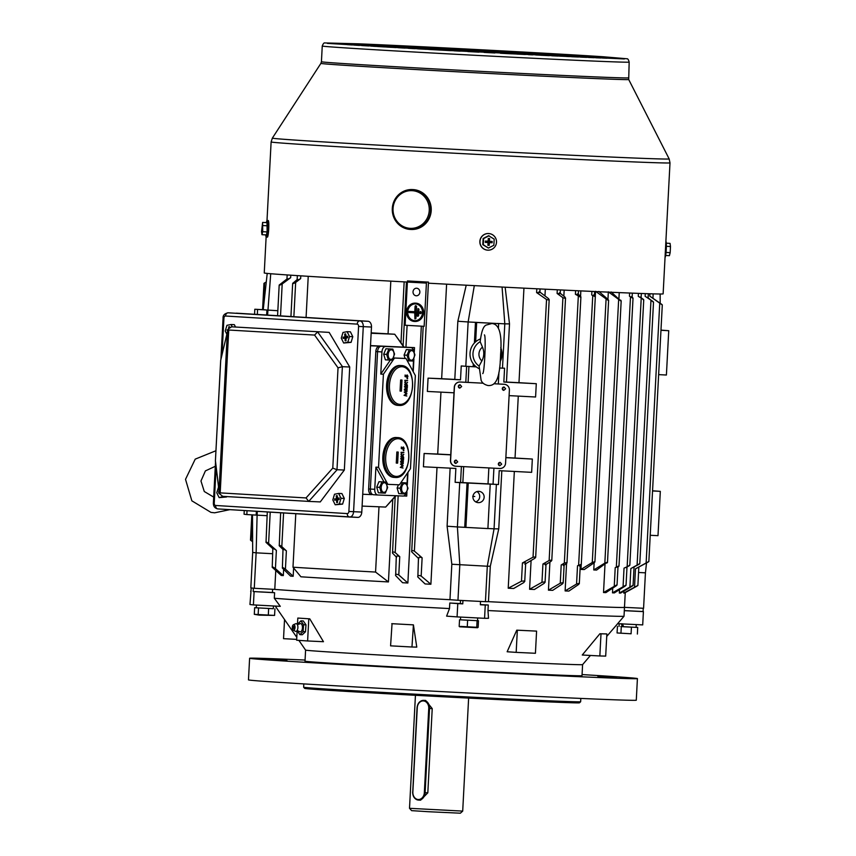 <?xml version="1.0" encoding="UTF-8"?>
<svg xmlns="http://www.w3.org/2000/svg" width="856" height="856" viewBox="0 0 856 856"><rect width="100%" height="100%" fill="white"/><g stroke="black" fill="none" stroke-linecap="round" stroke-linejoin="round"><path stroke-width="1.28" d="M665.037 257.528A8.325 0.931 -87.1 0 0 666.257 249.417A8.325 0.931 -87.1 0 0 665.893 241.092M666.353 246.303L670.483 246.517L670.055 243.382L666.268 243.19M666.032 252.445L670.162 252.659L670.483 246.517M665.636 255.473L669.413 255.666L670.162 252.659M480.537 338.912A16.146 16.018 96.7 0 0 479.2 368.679M481.875 360.932L479.103 366.068A14.413 14.295 -83.3 0 1 480.173 341.705L482.484 347.14A8.945 8.87 96.7 0 0 481.875 360.932C484.186 356.417 484.389 351.827 482.484 347.14M479.103 366.047L481.115 380.214C482.035 382.846 484.314 384.612 487.952 385.51L488.562 385.564C495.496 385.692 499.947 379.497 500.578 354.737C502.237 334.354 499.326 323.953 491.836 323.536L485.962 325.12C484.089 326.275 481.789 328.683 480.173 341.715M500.172 361.606A16.146 16.018 96.7 0 0 500.739 347.675M487.139 250.102A8.325 8.271 -82.8 0 1 479.884 241.103A8.325 8.271 -82.8 0 1 489.172 233.581A8.325 8.271 -82.8 0 1 489.225 233.592M488.68 233.549A8.325 8.271 -82.8 0 1 496.48 242.59A8.325 8.271 -82.8 0 1 487.203 250.113A8.325 8.271 -82.8 0 1 480.013 241.125A8.325 8.271 -82.8 0 1 488.68 233.549M488.401 248.058L482.795 244.645L483.126 238.503L488.583 235.71L494.19 239.134L493.859 245.276L488.401 248.058L483.287 244.709L483.619 238.567L489.076 235.775M488.84 241.841L488.316 241.242L489.461 240.718L489.985 241.317L488.84 241.841L491.044 241.959L492.189 241.435L489.985 241.317M488.252 242.462L488.851 241.927L489.932 242.644L489.332 243.179L488.252 242.462L488.134 244.666L489.204 245.383L489.332 243.179M487.642 241.863L488.006 243.115L487.642 241.863L485.448 241.745L485.288 242.398L487.481 242.516M488.241 241.253L487.642 241.777L487.546 241.189L488.145 240.654L488.241 241.253L488.262 238.45L488.145 240.654M489.461 240.718L489.589 238.524L488.262 238.45M489.932 242.644L492.114 242.762L492.189 241.435M488.006 243.115L487.888 245.319L489.204 245.383M487.546 241.189L485.363 241.071L485.288 242.398M488.316 241.242L488.359 239.038M488.444 239.049L489.589 238.524M488.851 241.927L492.114 242.762M488.166 242.462L487.888 245.319M487.642 241.777L485.448 241.66L485.363 241.071M468.628 698.089L462.7 811.103L460.368 813.2L428.321 811.713L411.618 810.643L409.51 808.31L415.438 695.307M462.7 811.103L409.521 808.31M425.667 700.454L432.226 708.608L427.818 792.817L420.617 800.178L418.605 800.093A7.768 6.195 92.4 0 1 418.52 800.093A7.768 6.195 92.4 0 1 412.742 791.982L417.161 707.773A7.768 6.195 92.4 0 1 423.666 700.369A7.768 6.195 92.4 0 1 423.752 700.379A7.768 6.195 92.4 0 1 429.53 708.49L425.111 792.699A7.768 6.195 92.4 0 1 418.605 800.093C414.732 799.44 412.742 796.733 412.635 791.971L412.849 791.982A7.212 5.757 -87.6 0 0 418.22 799.525A7.212 5.757 -87.6 0 0 424.341 792.656L428.749 708.458A7.212 5.757 -87.6 0 0 423.388 700.914A7.212 5.757 -87.6 0 0 417.268 707.784L417.161 707.773M479.307 51.777L471.41 51.339L479.307 51.777M268.549 231.473L268.805 226.562M629.171 62.103A153.673 1.273 -177 0 1 595.583 61.14A153.673 1.273 -177 0 1 424.908 52.601A153.673 1.273 -177 0 1 322.252 46.021C323.161 43.667 324.028 42.64 324.831 42.939L358.578 43.817C417.696 46.245 553.586 53.436 603.159 56.753L626.934 58.764C627.79 58.583 628.529 59.685 629.171 62.103L628.7 79.512L669.157 158.916L670.002 162.854L663.133 293.865A199.716 1.648 -177 0 1 619.477 292.613A199.716 1.648 -177 0 1 428.407 283.197M426.416 283.09A199.716 1.648 -177 0 1 264.247 272.968L266.13 236.973M484.143 51.981L477.102 51.563L484.143 51.981M475.059 51.446L468.007 51.028L475.059 51.446M465.974 50.911L458.923 50.493L465.974 50.911M491.408 52.28L484.368 51.874L491.408 52.28M482.324 51.745L475.273 51.339L482.324 51.745M498.417 52.612L505.457 53.029L498.406 52.708M500.236 52.847L507.287 53.254L500.236 52.933M491.151 52.312L498.192 52.719L491.151 52.398M483.886 52.002L490.937 52.419L483.886 52.088M492.97 52.537L500.022 52.954L492.97 52.633M476.621 51.702L483.672 52.109L476.621 51.788M485.716 52.237L492.756 52.644L485.705 52.323M453.263 50.525L446.222 50.119L453.263 50.525M462.358 51.06L455.306 50.654L462.358 51.06M451.444 50.29L444.392 49.883L451.444 50.29M460.528 50.836L453.487 50.418L460.528 50.836M469.612 51.371L462.572 50.953L469.612 51.371M458.709 50.6L451.658 50.183L458.709 50.6M467.793 51.135L460.753 50.729L467.793 51.135M469.356 51.392L476.407 51.809L469.356 51.478M380.76 45.85L368.957 45.24L380.76 45.85M381.188 45.753L388.228 46.171L381.177 45.839M394.177 46.727L387.137 46.32L394.177 46.727M385.093 46.192L378.042 45.785L385.093 46.192M401.443 47.037L394.402 46.62L401.443 47.037M392.358 46.502L385.307 46.085L392.358 46.502M408.708 47.337L401.667 46.93L408.708 47.337M399.624 46.802L392.572 46.395L399.624 46.802M415.973 47.647L408.922 47.23L415.973 47.647M406.889 47.112L399.838 46.695L406.889 47.112M571.968 55.779L579.009 56.196L571.968 55.875M562.884 55.244L569.925 55.661L562.874 55.33M582.883 56.55L589.923 56.967L582.872 56.635M573.788 56.015L580.839 56.432L573.788 56.1M564.703 55.48L571.755 55.886L564.703 55.565M555.619 54.945L562.66 55.351L555.608 55.03M593.786 57.32L600.837 57.727L593.786 57.406M584.702 56.785L591.753 57.192L584.702 56.87M575.617 56.25L582.658 56.657L575.607 56.336M566.533 55.704L573.573 56.122L566.522 55.8M557.438 55.169L564.489 55.587L557.438 55.266M548.354 54.634L555.394 55.052L548.343 54.72M595.615 57.545L602.656 57.962L595.605 57.641M586.531 57.01L593.572 57.427L586.52 57.106M577.436 56.475L584.488 56.892L577.436 56.56M568.352 55.94L575.393 56.357L568.352 56.025M559.268 55.405L566.308 55.811L559.257 55.49M550.173 54.87L557.224 55.276L550.173 54.955M541.088 54.335L548.129 54.741L541.088 54.42M600.933 57.983L595.808 57.769M588.35 57.245L595.391 57.652L588.35 57.331M579.266 56.71L586.307 57.117L579.255 56.796M570.171 56.175L577.222 56.582L570.171 56.261M561.087 55.64L568.138 56.047L561.087 55.726M552.002 55.094L559.043 55.512L551.992 55.191M542.907 54.559L549.959 54.977L542.907 54.645M533.823 54.024L540.874 54.442L533.823 54.11M594.118 57.705L588.457 57.459M581.085 56.935L588.136 57.352L581.085 57.031M572.001 56.4L579.041 56.817L571.99 56.496M562.916 55.865L569.957 56.282L562.906 55.95M553.821 55.33L560.873 55.747L553.821 55.415M544.737 54.795L551.778 55.201L544.726 54.88M535.653 54.26L542.693 54.666L535.642 54.345M526.558 53.725L533.609 54.131L526.558 53.81M586.606 57.384L580.4 57.106M573.82 56.635L580.871 57.042L573.82 56.721M564.735 56.1L571.776 56.507L564.735 56.186M555.651 55.565L562.692 55.972L555.64 55.651M546.556 55.019L553.607 55.437L546.556 55.116M537.472 54.484L544.512 54.902L537.472 54.581M528.387 53.949L535.428 54.367L528.377 54.035M519.292 53.414L526.344 53.832L519.292 53.5M578.367 57.02L571.615 56.721M566.554 56.325L573.606 56.742L566.554 56.421M557.47 55.79L564.511 56.207L557.47 55.875M548.386 55.255L555.426 55.672L548.375 55.34M539.291 54.72L546.342 55.126L539.291 54.805M530.206 54.185L537.258 54.591L530.206 54.27M521.122 53.65L528.163 54.056L521.111 53.735M512.027 53.115L519.078 53.521L512.027 53.2M569.411 56.614L566.447 56.475M559.289 56.025L566.34 56.432L559.289 56.111M550.205 55.49L557.256 55.897L550.205 55.576M541.12 54.955L548.161 55.362L541.11 55.041M532.036 54.41L539.077 54.827L532.025 54.506M522.941 53.875L529.992 54.292L522.941 53.971M607.032 58.219L602.453 58.037M602.881 57.855L609.921 58.272L602.87 57.941M558.315 56.1L551.745 55.79M542.939 55.18L549.991 55.597L542.939 55.266M533.855 54.645L540.896 55.062L533.855 54.73M524.771 54.11L531.811 54.517L524.76 54.196M591.967 57.085L599.007 57.502L591.967 57.181M549.156 55.661L540.543 55.255M535.674 54.88L542.725 55.287L535.674 54.966M526.59 54.345L533.641 54.752L526.59 54.431M532.603 54.87L528.377 54.656M519.325 54.035L526.376 54.452L519.325 54.121M412.068 47.208L419.108 47.626L412.057 47.294M439.62 49.413L432.569 48.995L439.62 49.413M430.525 48.878L423.485 48.46L430.525 48.878M421.441 48.343L414.4 47.925L421.441 48.343M412.357 47.797L405.305 47.39L412.357 47.797M403.272 47.262L396.221 46.855L403.272 47.262M446.885 49.712L439.834 49.306L446.885 49.712M437.791 49.177L430.75 48.771L437.791 49.177M428.706 48.642L421.666 48.236L428.706 48.642M419.622 48.107L412.571 47.69L419.622 48.107M410.527 47.572L403.486 47.155L410.527 47.572M512.263 52.462L505.211 52.056L512.263 52.462M454.151 50.023L447.1 49.605L454.151 50.023M445.056 49.488L438.015 49.07L445.056 49.488M435.971 48.953L428.92 48.535L435.971 48.953M426.887 48.418L419.836 48L426.887 48.418M417.792 47.872L410.752 47.465L417.792 47.872M486.818 51.082L479.777 50.675L486.818 51.082M470.468 50.247L463.417 49.83L470.468 50.247M461.405 50.322L454.365 49.916L461.405 50.322M452.321 49.787L445.281 49.38L452.321 49.787M443.237 49.252L436.185 48.846L443.237 49.252M434.142 48.717L427.101 48.311L434.142 48.717M425.058 48.182L418.017 47.765L425.058 48.182M468.671 50.632L461.63 50.215L468.671 50.632M459.586 50.097L452.546 49.68L459.586 50.097M450.502 49.562L443.451 49.145L450.502 49.562M441.407 49.027L434.367 48.61L441.407 49.027M432.323 48.482L425.282 48.075L432.323 48.482M421.152 47.743L428.203 48.161L421.152 47.829M475.936 50.943L468.895 50.525L475.936 50.943M466.852 50.397L459.8 49.99L466.852 50.397M457.767 49.862L450.716 49.455L457.767 49.862M448.672 49.327L441.632 48.92L448.672 49.327M439.588 48.792L432.548 48.375L439.588 48.792M430.504 48.257L423.453 47.84L430.504 48.257M483.201 51.242L476.161 50.836L483.201 51.242M474.117 50.707L467.066 50.29L474.117 50.707M465.022 50.172L457.981 49.755L465.022 50.172M455.938 49.637L448.897 49.22L455.938 49.637M446.853 49.102L439.802 48.685L446.853 49.102M490.467 51.553L483.426 51.135L490.467 51.553M481.382 51.007L474.331 50.6L481.382 51.007M472.287 50.472L465.247 50.065L472.287 50.472M463.203 49.937L456.162 49.53L463.203 49.937M497.732 51.852L490.681 51.446L497.732 51.852M488.648 51.317L481.596 50.9L488.648 51.317M479.553 50.782L472.512 50.365L479.553 50.782M504.997 52.163L497.946 51.745L504.997 52.163M495.902 51.628L488.862 51.21L495.902 51.628M458.87 49.595L447.067 48.995L458.87 49.595M435.683 48.353L442.723 48.771L435.683 48.439M463.235 50.558L456.184 50.151L463.235 50.558M479.585 51.403L472.544 50.986L479.585 51.403M470.5 50.868L463.449 50.45L470.5 50.868M505.029 52.783L497.978 52.366L505.029 52.783M495.934 52.237L488.894 51.831L495.934 52.237M486.85 51.702L479.809 51.296L486.85 51.702M477.766 51.167L470.714 50.761L477.766 51.167M512.295 53.083L505.243 52.676L512.295 53.083M503.2 52.548L496.159 52.13L503.2 52.548M494.115 52.013L487.064 51.595L494.115 52.013M485.031 51.478L477.98 51.06L485.031 51.478M519.549 53.393L512.509 52.976L519.549 53.393M510.465 52.847L503.424 52.441L510.465 52.847M501.381 52.312L494.329 51.906L501.381 52.312M492.286 51.777L485.245 51.371L492.286 51.777M526.815 53.693L519.774 53.286L526.815 53.693M517.73 53.158L510.69 52.74L517.73 53.158M508.646 52.623L501.595 52.205L508.646 52.623M499.551 52.088L492.51 51.67L499.551 52.088M534.08 54.003L527.039 53.586L534.08 54.003M524.995 53.468L517.944 53.051L524.995 53.468M515.911 52.922L508.86 52.516L515.911 52.922M506.816 52.387L499.776 51.981L506.816 52.387M541.345 54.303L534.305 53.896L541.345 54.303M532.261 53.768L525.21 53.361L532.261 53.768M523.166 53.233L516.125 52.815L523.166 53.233M514.082 52.698L507.041 52.28L514.082 52.698M548.61 54.613L541.57 54.196L548.61 54.613M539.526 54.078L532.475 53.66L539.526 54.078M530.431 53.532L523.39 53.126L530.431 53.532M521.347 52.997L514.306 52.59L521.347 52.997M553.789 54.709L560.841 55.126L553.789 54.795M512.059 53.725L519.111 54.142L512.059 53.821M525.317 54.506L516.938 54.089M511.717 53.832L500.428 53.254M494.886 52.976L484.047 52.409M479.05 52.152L467.858 51.563M450.909 50.654L442.306 50.194M460.239 51.157L454.065 50.825M375.559 46.406L373.344 46.278M384.59 46.941L377.764 46.545M391.556 47.348L386.859 47.08M352.244 44.972L347.183 44.64M359.37 45.422L353.903 45.068M368.776 45.967L361.724 45.561L368.776 45.967M377.86 46.502L370.809 46.096L377.86 46.502M386.944 47.048L379.904 46.631L386.944 47.048M396.028 47.583L388.988 47.166L396.028 47.583M405.123 48.118L398.072 47.701L405.123 48.118M414.903 48.685L408.344 48.311M426.213 49.316L417.535 48.835M435.811 49.841L428.995 49.466M357.862 45.208L350.81 44.79L357.862 45.208M366.946 45.742L359.905 45.325L366.946 45.742M376.03 46.278L368.99 45.86L376.03 46.278M385.125 46.812L378.074 46.395L385.125 46.812M394.209 47.348L387.169 46.941L394.209 47.348M403.294 47.883L396.253 47.476L403.294 47.883M412.389 48.418L405.337 48.011L412.389 48.418M421.473 48.963L414.432 48.546L421.473 48.963M430.557 49.498L423.517 49.081L430.557 49.498M439.652 50.033L432.601 49.616L439.652 50.033M356.032 44.972L348.991 44.555L356.032 44.972M365.127 45.507L358.075 45.101L365.127 45.507M374.211 46.042L367.171 45.636L374.211 46.042M383.295 46.577L376.255 46.171L383.295 46.577M392.39 47.112L385.339 46.706L392.39 47.112M401.475 47.658L394.423 47.241L401.475 47.658M410.559 48.193L403.518 47.776L410.559 48.193M419.654 48.728L412.603 48.311L419.654 48.728M428.738 49.263L421.687 48.856L428.738 49.263M363.297 45.272L356.257 44.865L363.297 45.272M372.392 45.817L365.341 45.4L372.392 45.817M381.476 46.352L374.425 45.935L381.476 46.352M390.561 46.887L383.52 46.47L390.561 46.887M399.645 47.422L392.604 47.005L399.645 47.422M408.74 47.957L401.689 47.551L408.74 47.957M417.824 48.492L410.784 48.086L417.824 48.492M426.909 49.027L419.868 48.621L426.909 49.027M370.562 45.582L363.522 45.165L370.562 45.582M379.647 46.117L372.606 45.71L379.647 46.117M388.742 46.652L381.69 46.245L388.742 46.652M397.826 47.187L390.785 46.78L397.826 47.187M406.91 47.733L399.87 47.315L406.91 47.733M416.005 48.268L408.954 47.85L416.005 48.268M425.09 48.803L418.049 48.385L425.09 48.803M377.828 45.892L370.787 45.475L377.828 45.892M386.912 46.427L379.871 46.01L386.912 46.427M396.007 46.962L388.956 46.545L396.007 46.962M405.091 47.497L398.051 47.08L405.091 47.497M414.176 48.032L407.135 47.626L414.176 48.032M423.271 48.567L416.219 48.161L423.271 48.567M432.355 49.102L425.304 48.696L432.355 49.102M361.478 45.047L354.427 44.63L361.478 45.047M368.743 45.347L361.692 44.94L368.743 45.347M544.705 54.174L551.745 54.581L544.705 54.26M348.767 44.662L341.726 44.255L348.767 44.662M273.46 605.984L273.321 608.712L254.649 607.717L273.321 608.691M268.217 220.527A8.325 0.931 92.9 0 1 268.228 220.527A8.325 0.931 92.9 0 1 268.72 228.916A8.325 0.931 92.9 0 1 267.372 237.144A8.325 0.931 92.9 0 1 267.361 237.144M266.398 222.603A8.325 0.931 92.9 0 1 267.126 220.463A8.325 0.931 92.9 0 1 267.628 228.862A8.325 0.931 92.9 0 1 266.269 237.091L266.269 237.091A8.325 0.931 92.9 0 1 265.756 234.886M267.126 220.463A8.325 0.931 92.9 0 1 267.136 220.463L268.228 220.527A8.325 0.931 92.9 0 1 268.238 220.527M262.621 222.41L267.019 222.635L267.126 231.933L266.377 234.919L261.968 234.694L261.54 231.537L262.621 222.41L262.728 231.709L261.968 234.694M262.471 227.91L261.882 229.162L262.642 229.151M262.642 229.215L262.3 229.783L262.129 229.194M267.126 231.933L262.728 231.709M267.447 225.791L263.049 225.567M262.439 227.322L262.407 225.107L262.289 227.311M262.396 229.237L262.706 227.942M262.161 229.772L262.193 231.997L262.3 229.783M262.653 229.098L261.882 229.162M624.099 626.753L621.916 626.603M620.825 626.506L621.916 626.549M623.543 626.731L637.709 627.437L623.553 626.753L622.483 623.799M622.333 626.678L621.424 623.735M393.257 215.905A19.977 19.185 -88.6 0 0 410.976 229.472L411.586 229.494A19.977 19.185 -88.6 0 0 430.247 203.129A19.977 19.185 -88.6 0 0 412.539 189.561L411.918 189.54A19.977 19.185 -88.6 0 0 393.246 215.851C396.382 224.283 402.299 228.809 410.976 229.472A19.977 19.185 -88.6 0 0 429.637 203.118A19.977 19.185 -88.6 0 0 411.918 189.54C396.991 191.691 390.753 200.475 393.214 215.894M226.797 334.193L225.224 331.005L226.947 325.323L231.066 324.52L232.211 326.842M235.486 326.981L234.351 324.67L231.066 324.52M227.857 329.817L227.001 329.988L227.493 331.229M229.622 327.516L229.569 326.703L228.68 326.874L228.766 328.169M227.76 330.127L227.001 329.988M229.59 327.046L228.68 326.874M341.03 498.299L339.308 503.981L335.199 504.783L332.802 499.915L334.514 494.233L338.634 493.43L341.03 498.299L344.315 498.449L342.593 504.13L339.308 503.981M342.593 504.13L335.199 504.783M344.315 498.449L341.919 493.57L338.634 493.43M337.446 500.289L336.547 500.418L336.686 502.6L337.574 502.429L337.435 500.236L339.265 499.315L339.179 497.999L337.692 498.288L339.222 498.727M336.547 500.418L336.14 499.925L337.745 499.679M339.254 499.198L334.568 498.898L334.653 500.214L336.14 499.925M336.044 498.609L337.628 498.203M337.692 498.288L337.146 495.613L336.248 495.785L336.387 497.978M338.109 499.54L334.568 498.898M337.168 495.956L336.248 495.785M349.515 336.536L347.793 342.218L343.673 343.021L341.276 338.141L342.999 332.47L347.119 331.668L349.515 336.536L352.79 336.686L351.078 342.368L347.793 342.218M351.078 342.368L343.673 343.021M352.79 336.686L350.404 331.807L347.119 331.668M345.92 338.516L345.022 338.655L345.161 340.838L346.059 340.667L345.92 338.473L347.739 337.553L347.654 336.237L346.166 336.526L347.697 336.964M345.022 338.655L344.615 338.163L346.22 337.917M347.729 337.425L343.053 337.136L343.128 338.452L344.615 338.163M344.519 336.847L346.102 336.44M346.166 336.526L345.621 333.851L344.733 334.022L344.872 336.215M346.584 337.778L343.053 337.136M345.642 334.182L344.733 334.022M236.299 313.168A5.543 3.724 92.6 0 1 236.342 313.168A5.543 3.724 92.6 0 1 236.384 313.168L368.059 321.278A5.543 3.724 92.6 0 1 371.483 327.046L361.788 512.081A5.543 3.724 92.6 0 1 357.819 517.388A5.543 3.724 92.6 0 1 357.776 517.388L349.655 517.024M314.58 335.07L228.734 330.02L228.135 329.068L231.601 326.81L329.164 332.395L349.73 367.01L342.379 366.689L338.034 367.834L314.58 335.07L317.608 331.903L342.507 366.689M342.379 366.689L336.986 469.719L344.337 470.051L349.73 367.01M344.337 470.051L320.272 501.916L309.016 501.413M231.601 326.81L329.164 332.395M222.699 496.33L308.984 501.413L222.721 496.341L219.511 493.762L219.05 490.584L227.354 332.149L220.677 360.397L227.354 332.149M336.986 469.719L332.781 468.125L338.034 367.834M228.135 329.068L227.6 330.769M337.114 469.73L308.727 501.381L306.041 497.935L332.781 468.125M220.698 360.611L215.402 461.117L219.147 491.954M228.734 330.02L220.195 492.885L219.511 493.762M390.336 360.098L380.792 374.083L381.947 351.923L377.571 351.666L370.37 489.054A5.543 3.403 93.4 0 0 373.441 494.736A5.543 3.403 93.4 0 0 373.484 494.736A5.543 3.403 -86.6 0 1 373.441 494.736A5.543 3.403 -86.6 0 1 370.37 489.054L377.571 351.666A5.543 3.403 -86.6 0 1 381.262 346.263A5.543 3.403 93.4 0 0 377.571 351.666L375.827 351.559A5.543 3.403 -86.6 0 1 379.508 346.156L404.653 347.215A5.543 3.403 -86.6 0 1 404.685 347.215A5.543 3.403 -86.6 0 1 404.728 347.215M378.534 467.301L387.854 484.346L399.41 484.828L410.473 468.639L415.353 375.57L406.033 358.525L403.401 358.364L393.621 357.958L394.477 358.043L383.413 374.233L378.534 467.301L375.912 467.151L384.002 481.939M412.945 371.172L413.544 359.755M413.587 350.489A5.543 3.403 93.4 0 0 410.816 347.568A5.543 3.403 93.4 0 0 410.784 347.568L385.639 346.52A5.543 3.403 93.4 0 0 381.947 351.923M375.912 467.151L374.746 489.311A5.543 3.403 93.4 0 0 377.817 494.993A5.543 3.403 93.4 0 0 377.86 494.993L402.994 496.041A5.543 3.403 93.4 0 0 406.001 493.591M407.017 484.25L407.617 472.812M406.472 347.322A5.543 3.403 93.4 0 0 406.44 347.311A5.543 3.403 93.4 0 0 406.407 347.311L381.262 346.263L406.407 347.311A5.543 3.403 -86.6 0 1 406.44 347.311L410.816 347.568M383.413 374.233L380.792 374.083M387.854 484.346L386.966 484.293M406.033 358.525L394.477 358.043M400.137 365.501A19.977 12.241 93.4 0 0 400.009 365.491A19.977 12.241 93.4 0 0 399.88 365.48A19.977 12.241 93.4 0 0 386.602 384.815A19.977 12.241 93.4 0 0 397.655 405.359A19.977 12.241 93.4 0 0 397.783 405.37M407.221 377.475L407.156 375.281L406.654 377.047L405.049 376.576L405.134 374.992L406.365 376.576L405.905 376.094L407.178 374.928L407.948 376.319L407.221 377.475L406.718 375.249M407.156 378.662L407.627 378.042L407.156 378.662M405.049 381.262L404.856 380.31L407.67 380.428L405.049 381.262M407.424 385.232L406.279 383.916L405.049 385.082L406.097 383.702L405.198 382.247L406.3 383.509L407.574 382.3L406.482 383.723L407.424 385.232L406.044 384.13M405.049 385.082L404.631 384.654L405.658 383.681L404.738 382.621L405.198 382.247M406.086 383.274L407.574 382.3M407.263 388.239L405.669 385.928L405.626 388.025L404.46 386.698L405.669 385.585L407.06 387.394L406.718 385.564L407.403 385.607L407.263 388.239L405.23 385.906M406.664 386.709L406.718 385.564M406.472 391.192L406.547 388.902L405.979 390.079L405.391 389.052L405.284 390.999L404.3 389.79L404.974 388.688L405.883 389.18L406.536 388.56L407.231 389.929L406.472 391.192L406.108 388.881M405.733 390.069L404.952 389.031M406.418 395.964L404.064 395.354L406.108 393.792L404.246 392.059L407.082 391.674L405.337 392.315L406.975 393.792L405.177 395.205L406.418 395.964M400.052 391.064L401.411 391.128L401.988 380.043L400.629 379.989L400.052 391.064M400.052 391.042L401.411 391.128M406.857 395.996L404.503 395.386L406.547 393.814L404.246 392.059M404.674 392.08L407.082 391.674M405.284 390.999L404.3 389.79M404.738 389.812L405.412 388.71M405.626 388.025L404.46 386.698M404.899 386.719L405.669 385.585M405.487 381.284L404.824 381.027M405.263 381.048L404.856 380.31M405.295 380.332L407.67 380.428M407.595 378.684L406.975 378.331M406.654 377.047L405.049 376.576M405.487 376.608L405.134 374.992M406.343 376.116L407.178 374.928M392.251 360.173L388.324 360.012L386.655 354.384L388.913 348.927L392.829 349.098L394.552 354.074L392.251 360.173M388.164 354.459A4.804 2.943 93.4 0 0 390.86 359.381A4.804 2.943 93.4 0 0 394.049 354.705A4.804 2.943 93.4 0 0 391.363 349.783A4.804 2.943 93.4 0 0 388.164 354.459M388.324 360.012L385.361 359.83L383.691 354.213L385.938 348.756L392.829 349.098M383.691 354.213L386.655 354.384M385.938 348.756L388.913 348.927M405.669 493.976L401.742 493.816L400.073 488.198L402.331 482.741L406.247 482.902L407.959 488.53L405.669 493.976M401.582 488.262A4.804 2.943 93.4 0 0 404.278 493.184A4.804 2.943 93.4 0 0 407.467 488.509A4.804 2.943 93.4 0 0 404.781 483.597A4.804 2.943 93.4 0 0 401.582 488.262M401.742 493.816L398.778 493.645L397.109 488.016L398.436 484.785M400.918 482.624L406.247 482.902M397.109 488.016L400.073 488.198M400.897 482.656L402.331 482.741M407.97 487.877L407.916 488.519L407.97 487.877M362.719 494.254L371.718 494.629A5.543 3.403 -86.6 0 1 371.697 494.629A5.543 3.403 -86.6 0 1 368.626 488.947L375.827 351.559M223.405 496.373L219.147 497.636L216.75 492.767L218.548 487.075M226.669 496.566L223.266 496.833M226.551 496.983L219.147 497.636M219.104 491.633L218.601 493.067L219.297 492.938M219.125 491.858L218.526 491.751M385.286 493.131L381.359 492.97L379.69 487.342L381.937 481.885L385.863 482.046L387.575 487.674L385.286 493.131M381.198 487.417A4.804 2.943 93.4 0 0 383.895 492.339A4.804 2.943 93.4 0 0 387.083 487.663A4.804 2.943 93.4 0 0 384.398 482.741A4.804 2.943 93.4 0 0 381.198 487.417M381.359 492.97L378.395 492.789L376.715 487.171L378.973 481.714L385.863 482.046M376.715 487.171L379.69 487.342M378.973 481.714L381.937 481.885M387.586 487.032L387.533 487.674L387.586 487.032M396.36 437.512A19.977 12.241 93.4 0 0 396.232 437.512A19.977 12.241 93.4 0 0 396.103 437.502A19.977 12.241 93.4 0 0 382.835 456.826A19.977 12.241 93.4 0 0 393.888 477.38A19.977 12.241 93.4 0 0 394.017 477.391M403.444 449.496L403.379 447.292L402.887 449.068L401.282 448.598L401.357 447.003L402.588 448.598L402.127 448.116L403.411 446.95L404.171 448.341L403.444 449.496L402.941 447.271M403.39 450.673L403.861 450.053L403.39 450.673M401.282 453.284L401.079 452.321L403.904 452.45L401.282 453.284M403.647 457.254L402.502 455.927L401.271 457.104L402.32 455.724L401.421 454.269L402.523 455.531L403.797 454.311L402.705 455.734L403.647 457.254L402.277 456.152M401.271 457.104L400.854 456.676L401.881 455.702L400.961 454.643L401.421 454.269M402.309 455.285L403.797 454.311M403.486 460.26L401.892 457.949L401.849 460.036L400.683 458.72L401.892 457.596L403.294 459.415L402.951 457.586L403.625 457.618L403.486 460.26L401.453 457.917M402.887 458.73L402.951 457.586M402.695 463.214L402.769 460.924L402.202 462.101L401.625 461.074L401.507 463.01L400.522 461.812L401.207 460.699L402.106 461.202L402.769 460.571L403.465 461.951L402.695 463.214L402.331 460.903M401.956 462.09L401.186 461.052M402.641 467.986L400.298 467.376L402.331 465.803L400.469 464.08L403.315 463.685L401.56 464.337L403.197 465.803L401.411 467.216L402.641 467.986M396.275 463.085L397.633 463.139L398.211 452.064L396.852 452L396.275 463.085M396.275 463.064L397.633 463.139M403.08 468.007L400.736 467.397L402.769 465.835L400.469 464.08M400.908 464.102L403.315 463.685M401.507 463.01L400.522 461.812M400.961 461.833L401.635 460.731M401.849 460.036L400.683 458.72M401.122 458.741L401.892 457.596M401.71 453.305L401.047 453.038M401.485 453.07L401.079 452.321M401.518 452.353L403.904 452.45M403.818 450.705L403.208 450.342M402.887 449.068L401.282 448.598M401.721 448.619L401.357 447.003M402.566 448.137L403.411 446.95M412.635 361.029L408.719 360.858L407.039 355.24L409.296 349.783L413.223 349.944L414.935 354.919L412.635 361.029M408.558 355.315A4.804 2.943 93.4 0 0 411.244 360.226A4.804 2.943 93.4 0 0 414.443 355.561A4.804 2.943 93.4 0 0 411.747 350.639A4.804 2.943 93.4 0 0 408.558 355.315M405.081 358.461L404.075 355.058L406.322 349.601L413.223 349.944M407.263 360.772L408.719 360.858M404.075 355.058L407.039 355.24M406.322 349.601L409.296 349.783M414.272 352.062L414.507 347.622L370.498 345.781M403.658 495.966L406.728 496.095L406.942 491.975M407.306 485.02L407.97 472.298M413.245 371.707L413.908 359.017M396.018 495.752L385.66 507.073L362.099 506.089M414.507 347.622L370.509 345.599M403.7 346.99L394.734 334.236L371.162 333.252M394.734 334.236L371.183 332.845L394.712 334.236L404.064 347.001M631.086 633.782L617.08 632.958L631.086 633.782L631.428 627.181M622.023 626.603L631.942 627.159M637.709 627.437L637.367 634.05M617.433 626.357L617.08 632.958M621.296 626.635L620.942 633.247M254.296 614.33L259.368 615.143L274.583 615.41L254.296 614.33L254.649 607.717M258.512 608.006L258.159 614.608M268.645 608.541L268.303 615.154M274.926 608.809L274.583 615.41M460.475 619.808L478.483 620.75L460.475 619.84L460.624 617.08M460.582 626.41L478.14 627.352L476.749 627.362L477.092 620.76M477.53 627.748L459.64 626.785M467.611 620.29L467.269 626.902M478.483 620.75L478.14 627.352M459.533 619.819L459.18 626.421M501.67 464.145L500.214 462.411L498.374 463.973A1.669 1.648 96.7 0 0 499.808 465.707A1.669 1.648 96.7 0 0 499.829 465.718L501.67 464.145M500.204 462.411L500.204 462.401A1.669 1.648 96.7 0 0 500.204 462.401A1.669 1.648 96.7 0 0 498.353 463.973L499.808 465.707M505.618 388.806L504.163 387.062L502.322 388.635A1.669 1.648 96.7 0 0 503.767 390.368L505.618 388.806M504.152 387.062L504.163 387.062A1.669 1.648 96.7 0 0 502.301 388.635L503.756 390.368M456.237 460.154L456.227 460.143A1.669 1.648 96.7 0 0 456.227 460.143A1.669 1.648 96.7 0 0 454.386 461.716L455.852 463.449L457.693 461.887L456.237 460.154L454.397 461.716A1.669 1.648 96.7 0 0 455.841 463.449L455.841 463.449M461.641 386.548L460.186 384.804L458.345 386.377A1.669 1.648 96.7 0 0 459.8 388.11L461.641 386.548M460.175 384.804L460.186 384.804A1.669 1.648 96.7 0 0 458.335 386.377L459.79 388.11M413.031 291.81A3.777 3.413 -88 0 0 419.857 292.196A3.777 3.413 -88 0 0 413.031 291.81M472.929 496.705A5.66 5.618 96.7 0 0 477.862 502.611A5.66 5.618 96.7 0 0 484.143 497.283A5.66 5.618 96.7 0 0 479.2 491.376A5.66 5.618 96.7 0 0 472.929 496.705M475.711 501.884A5.66 5.618 96.7 0 0 476.931 491.569M472.726 496.373L474.78 496.48L472.726 496.373M423.164 312.75A9.159 8.303 -88 0 0 415.192 303.131A9.159 8.303 -88 0 0 406.589 311.819A9.159 8.303 -88 0 0 414.561 321.449A9.159 8.303 -88 0 0 423.164 312.75M414.796 321.449A9.159 8.303 -88 0 0 415.032 321.46A9.159 8.303 -88 0 0 423.634 312.772A9.159 8.303 -88 0 0 415.663 303.142A9.159 8.303 -88 0 0 415.428 303.142M415.406 303.88A8.432 7.629 -88 0 0 407.724 311.873A8.432 7.629 -88 0 0 414.818 320.711M407.253 311.862A8.432 7.629 -88 0 0 414.582 320.711A8.432 7.629 -88 0 0 422.5 312.718A8.432 7.629 -88 0 0 415.171 303.859A8.432 7.629 -88 0 0 407.253 311.862M598.826 291.447L608.102 299.472L608.263 300.445L595.541 291.308M608.102 299.472L608.263 300.445M594.567 561.761L594.31 562.681L584.252 569.55A177.524 1.466 3 0 1 580.967 569.411L592.277 562.488L594.567 561.761L594.31 562.681M611.173 291.96L620.835 300.97L608.338 291.843M620.664 300.103L620.835 300.97M607.139 562.285L596.6 570.064A177.524 1.466 -177 0 1 593.764 569.946L604.839 563.12L607.139 562.285L606.883 563.098M594.973 296.604L593.861 294.721C594.749 296.069 594.032 296.155 591.71 294.956L594.973 296.604L594.813 295.534M580.657 565.474L580.935 564.457L577.522 565.752L579.919 565.11L579.64 566.158L580.935 564.457M578.495 290.783L578.292 294.699L575.403 294.261L580.539 297.192L580.379 296.037L577.693 293.79M580.539 297.192L580.379 296.037M566.351 563.708L566.629 562.606L564.329 563.109L561.215 564.949L563.762 564.393L563.451 565.613L566.351 563.708L566.629 562.606M560.391 289.927L560.198 293.715L557.106 293.469L562.916 297.717L565.163 298.337L564.992 297.107L559.557 292.72M565.163 298.337L564.992 297.107M545.283 564.971L551.146 561.269L551.446 560.102L549.145 560.487L542.929 564.029L546.021 564.083L545.069 582.358L544.684 581.866L544.33 583.246L534.39 589.495A177.524 1.466 3 0 1 529.586 589.26L531.095 560.53M551.146 561.269L551.446 560.102M540.061 288.943L539.869 292.581L536.605 292.57L546.545 299.504L548.814 300.007L548.632 298.712L539.184 291.522M548.814 300.007L548.632 298.712M524.889 564.211L535.032 558.176L535.353 556.946L533.042 557.213L522.428 562.948L525.284 562.67L525.691 563.248L524.728 581.524L524.332 580.946L523.936 582.487L513.675 588.489A177.524 1.466 3 0 1 508.218 588.222L514.338 471.453M535.032 558.176L535.353 556.946M653.16 302.007L647.478 297.246C648.463 298.284 647.682 297.974 645.135 296.294L652.946 301.473M639.175 564.243L630.861 568.545L639.443 563.772M643.402 299.814L640.502 296.979C641.412 298.091 640.673 297.867 638.276 296.315L643.198 299.161M629.224 565.816L624.035 568.149L626.613 567.014L626.314 567.667L629.492 565.228M661.956 304.736L649.779 296.133L661.72 304.319M648.217 562.018L635.484 568.823L648.495 561.664M632.68 298.177L631.557 296.615C632.402 297.749 631.707 297.61 629.449 296.208L632.68 298.177L632.498 297.406M618.385 566.736L618.642 566.03L615.218 567.646L617.636 566.683L617.358 567.41L618.642 566.03M562.809 582.668L562.488 583.888L562.809 582.668L560.252 583.225L548.439 590.159A177.524 1.466 3 0 0 552.687 590.351L562.488 583.888M578.966 583.385L578.677 584.434L578.966 583.385L576.559 584.027L565.12 590.918A177.524 1.466 3 0 0 568.865 591.089L578.677 584.434M625.65 585.29L612.489 592.844A177.524 1.466 3 0 0 614.351 592.908L625.362 585.943M616.673 584.958L603.523 592.534A177.524 1.466 3 0 0 605.888 592.62L616.406 585.686M632.659 585.536L619.327 593.037A177.524 1.466 3 0 0 620.643 593.058L632.338 586.071M637.442 585.665L623.757 593.08A177.524 1.466 3 0 0 624.409 593.069L637.099 586.05M608.327 292.131L607.953 299.343M594.139 562.788L593.764 569.946M619.241 292.602L618.931 298.605M604.999 564.382L603.523 592.534M619.509 589.656L619.327 593.037M612.736 588.115L612.489 592.844M623.981 607.236A177.524 1.466 -177 0 1 624.484 607.375A177.524 1.466 -177 0 1 587.227 606.326A177.524 1.466 -177 0 1 488.444 601.672L485.438 601.682A196.944 1.626 3 0 1 457.96 600.27L449.967 599.692A177.524 1.466 -177 0 1 274.776 589.388L254.275 588.286A196.944 1.626 3 0 1 250.819 587.879L252.681 552.42L256.137 552.837L254.275 588.286M623.853 591.154L623.757 593.08M466.638 366.325L465.803 382.3L483.148 383.199L460.218 382.022A5.543 5.5 96.7 0 0 454.429 387.286L450.598 460.41A5.543 5.5 96.7 0 0 455.799 466.231L499.776 468.489A5.543 5.5 96.7 0 0 505.564 463.235L509.395 390.111A5.543 5.5 96.7 0 0 504.184 384.28L494.04 383.766M465.803 382.3L460.079 382.011A5.543 5.5 96.7 0 0 454.29 387.265L450.459 460.389A5.543 5.5 96.7 0 0 455.296 466.188A5.543 5.5 96.7 0 0 455.371 466.188M460.507 379.807L454.793 379.411L457.842 321.246L468.136 321.963L465.814 366.282L461.234 365.961L460.507 379.807L428.075 378.149L427.369 391.438L454.001 392.808M450.748 454.857L424.127 453.487L423.42 466.777L455.863 468.446L455.135 482.303L462.85 482.602A177.524 1.466 -177 0 0 488.016 483.897L498.47 484.528L499.198 470.672L531.64 472.341L532.336 459.041L505.853 457.682M461.395 466.52L460.549 482.57M493.912 468.189L493.067 484.25M509.106 395.633L535.589 397.002L536.284 383.702L503.842 382.033L504.569 368.187L502.483 368.166L504.805 323.846L509.502 323.9L506.463 382.065L503.842 382.033M498.941 372.189L498.32 383.97L494.051 383.755M504.484 384.312A5.543 5.5 96.7 0 0 504.045 384.269L498.32 383.97M624.484 607.353L643.573 608.284L645.435 572.825L638.565 572.493M417.814 316.271L418.573 315.821L418.916 309.166L418.199 308.642M420.467 313.638L421.28 312.087L420.564 311.552M415.16 318.903L415.92 318.443L416.551 306.255L415.834 305.731M409.018 311.402L414.796 311.723L415.085 306.191L415.599 305.656L416.08 306.245L414.925 318.956L414.732 312.836L408.965 312.515L409.018 311.402L414.796 311.712M407.392 282.052L405.123 325.248L424.148 326.329L426.47 282.009L407.445 280.939M421.323 326.168L407.863 583.011L398.789 574.954C396.264 573.852 395.215 574.076 395.654 575.617L402.566 582.722A177.524 1.466 3 0 0 407.863 583.011M392.765 499.444L388.431 581.941A177.524 1.466 3 0 1 300.916 576.794L292.987 567.207A193.617 1.605 3 0 0 375.57 572.065L388.431 581.941M293.608 567.956L293.169 576.281L285.423 569.133C283.079 567.475 282.063 567.132 282.384 568.095L290.58 576.109A177.524 1.466 3 0 0 293.169 576.281M400.983 342.635L404.16 281.87M446.607 284.171L441.653 378.716L428.054 378.138L427.369 391.438M454.793 379.411A177.524 1.466 -177 0 1 441.653 378.716M457.842 321.246L466.22 285.198M283.636 569.326L283.304 575.596L275.418 568.652C272.957 566.897 271.898 566.447 272.24 567.314L281.228 575.435A177.524 1.466 3 0 0 283.304 575.596M275.771 570.535L274.776 589.388A177.524 1.466 -177 0 0 449.967 599.692L451.829 564.243L447.1 526.215L457.404 526.932L459.726 482.613L498.47 484.528M450.138 468.157L447.1 526.215M437.009 467.483L430.889 584.252L421.173 576.077C418.466 575.082 417.364 575.403 417.856 577.03L425.079 583.942A177.524 1.466 3 0 0 430.889 584.252M411.693 551.842L418.819 558.754C418.327 557.128 419.429 556.807 422.126 557.802L414.368 551.114C412.196 550.269 411.308 550.515 411.693 551.842L423.196 326.275M399.752 556.678L395.194 552.58C393.065 551.628 392.176 551.81 392.53 553.126L396.606 557.342C396.178 555.801 397.216 555.576 399.752 556.678L398.789 574.954M395.183 496.705L392.53 553.126M518.287 396.103L515.034 458.035A177.524 1.466 -177 0 1 505.853 457.575M440.958 392.134L437.705 454.055L424.095 453.487L423.42 466.777M450.748 454.75A177.524 1.466 -177 0 1 437.705 454.055M501.809 470.811L498.759 528.869L490.306 566.223L488.444 601.672A177.524 1.466 -177 0 0 624.484 607.375L624.013 616.234A177.524 1.466 -177 0 1 624.013 616.245A177.524 1.466 -177 0 1 586.767 615.186A177.524 1.466 -177 0 1 487.974 610.542L488.273 604.999L485.266 605.01L484.571 618.31L488.509 618.289L487.974 610.542M487.899 528.505L494.062 528.815L496.384 484.496M451.829 564.243L487.299 566.233L494.062 528.815L498.759 528.869M455.135 482.303L459.726 482.613M505.147 287.209L509.502 323.9M523.947 288.151L518.982 382.685A177.524 1.466 -177 0 1 506.463 382.065M545.315 289.2L544.962 295.909M564.168 290.109L563.847 296.176M549.916 562.05L548.439 590.159M580.839 290.89L580.561 296.208M566.554 563.558L565.12 590.918M595.53 291.564L595.295 296.123M581.203 564.949L580.967 569.411M488.862 467.932L488.016 483.897M468.938 366.443L468.104 382.418M463.685 466.638L462.85 482.602M244.26 510.54L244.067 514.231L246.838 514.563L257.11 515.152L257.303 511.342M272.561 553.714L256.137 552.837L257.11 515.152L267.093 515.687M532.314 459.041L515.034 458.035M522.428 562.948L521.475 581.224L508.218 588.222M536.263 383.702L518.982 382.685M542.929 564.029L541.966 582.305L529.586 589.26M266.023 542.383L273.203 549.038C272.85 548.172 273.909 548.621 276.381 550.376L268.591 543.421C266.601 541.998 265.745 541.655 266.023 542.383L267.297 511.952M279.527 284.684C279.163 285.423 280.062 285.187 282.191 283.957L290.666 277.686C288.033 279.195 286.931 279.516 287.37 278.649L279.184 285.08L277.579 315.704M279.238 545.754L283.347 549.82C283.026 548.857 284.042 549.199 286.385 550.857L281.817 546.61C279.826 545.208 278.97 544.919 279.238 545.754L280.65 512.776M293.009 282.983C292.645 283.828 293.533 283.646 295.662 282.437L300.649 278.596C298.145 280.019 297.107 280.244 297.524 279.27L292.666 283.411L290.933 316.527M262.578 309.658L263.958 283.347L266.28 281.945M252.627 541.752L250.498 540.104L251.825 514.82M388.057 333.84L390.817 281.132M306.084 317.458L308.235 276.306M417.856 577.03L418.466 558.026M395.654 575.617L396.285 556.646M282.384 568.095L283.004 549.306M272.24 567.314L272.829 548.546M541.966 582.305L544.684 581.866M521.475 581.224L524.332 580.946M295.791 513.707L292.987 567.207M378.994 506.795L375.57 572.065M426.47 282.009L428.46 282.106L414.368 551.114M254.553 314.291L254.81 309.251L263.231 309.69M254.81 309.251L277.836 310.717M270.731 273.717L267.586 315.094M257.581 309.583L257.324 314.462M264.162 309.733L266.922 310.065L266.665 315.029M263.231 309.626L267.222 273.406M256.179 515.045L256.383 511.289M246.838 514.563L247.042 510.711M252.488 514.852L252.681 552.42M658.649 374.618L666.407 375.024L668.739 330.705L660.982 330.116M660.971 330.298L668.739 330.705M499.54 368.005L502.483 368.166M465.814 366.282L476.278 366.892M474.31 285.626L468.136 321.963L475.476 322.338L474.395 342.978M473.304 363.896L473.154 366.657M476.653 322.477L498.641 323.6L475.476 322.338L476.653 322.477L475.647 341.79M474.417 365.212L474.331 366.796M498.641 323.6L498.395 328.244M497.464 323.461L504.805 323.846L502.076 287.049M660.179 303.185L660.137 293.993M652.55 490.959L660.318 491.355L652.561 490.777M650.228 535.278L657.997 535.674L660.318 491.355M646.515 562.991L645.435 572.825M457.96 600.27L459.811 564.821L457.404 526.932L487.899 528.58L490.221 484.261M465.91 527.457L468.232 483.137M464.733 527.317L467.055 482.998M490.306 566.223L487.299 566.233L485.438 601.682M420.756 313.178L420.328 311.488L419.75 313.114L420.232 313.703L421.227 313.189M418.103 315.8L417.963 308.567L417.097 315.746L417.578 316.324L418.573 315.821M296.037 631.386L298.209 630.968L299.525 631.632A4.162 2.065 -87.3 0 0 302.018 630.07A4.162 2.065 -87.3 0 0 302.136 625.244A4.162 2.065 -87.3 0 0 299.9 623.778L298.519 624.313L296.401 623.692A3.884 1.926 92.7 0 1 297.16 624.313A3.884 1.926 92.7 0 1 297.481 629.706A3.884 1.926 92.7 0 1 296.037 631.386A3.884 1.926 92.7 0 1 295.331 631.268L293.201 630.091A2.771 1.37 92.7 0 1 292.805 629.706A2.771 1.37 92.7 0 1 292.324 626.892A2.771 1.37 92.7 0 1 293.458 624.709A2.771 1.37 92.7 0 1 294.507 625.126A2.771 1.37 92.7 0 1 294.86 628.572A2.771 1.37 92.7 0 1 293.201 630.091M293.458 624.709L295.695 623.735A3.884 1.926 92.7 0 1 296.401 623.692M293.993 626.496A1.113 0.546 92.7 0 1 294.09 628.037A1.113 0.546 92.7 0 1 293.308 628.336A1.113 0.546 92.7 0 1 293.223 626.795A1.113 0.546 92.7 0 1 293.993 626.496M297.428 631.075L299.9 634.628L302.307 634.745L305.496 631.739L305.999 624.848L303.302 620.953L300.895 620.846L297.674 624.11M299.9 634.628L303.088 631.621L303.591 624.73L300.895 620.846M303.088 631.621L305.496 631.739M303.591 624.73L305.999 624.848M472.576 671.382L453.744 670.344L472.576 671.382M286.921 660.457L268.089 659.42L286.921 660.457M616.727 677.396L597.884 676.358L616.727 677.396M582.069 674.571A194.173 1.605 -177 0 1 637.41 678.605A194.173 1.605 -177 0 1 596.675 677.449A194.173 1.605 -177 0 1 380.62 666.663A194.173 1.605 -177 0 1 249.61 658.275A194.173 1.605 -177 0 1 290.355 659.42A194.173 1.605 -177 0 1 305.068 660.051M637.41 678.605L636.286 700.208A194.173 1.605 -177 0 1 595.541 699.052A194.173 1.605 -177 0 1 379.486 688.267A194.173 1.605 -177 0 1 248.475 679.878L249.61 658.275M305.592 650.1L305.014 661.174A138.693 1.145 -177 0 0 398.586 667.166A138.693 1.145 -177 0 0 552.912 674.87A138.693 1.145 -177 0 0 582.016 675.694L582.594 664.62A138.693 1.145 -177 0 1 553.49 663.796A138.693 1.145 -177 0 1 399.591 656.113A138.693 1.145 -177 0 1 305.592 650.111L298.883 640.374M579.48 702.797A137.581 1.134 -177 0 1 550.611 701.973A137.581 1.134 -177 0 1 398.061 694.355A137.581 1.134 -177 0 1 304.704 688.395L303.645 687.229A138.693 1.145 -177 0 1 303.645 687.218A138.693 1.145 -177 0 0 397.773 693.242A138.693 1.145 -177 0 0 551.542 700.914A138.693 1.145 -177 0 0 580.646 701.738L579.48 702.797M599.842 655.963L582.251 655.011L599.895 633.75A163.442 1.348 3 0 0 605.759 633.879L606.861 633.943L605.695 656.103L599.842 655.963L600.998 633.815L606.861 633.943M297.492 624.056L297.813 618.064L309.776 618.845L323.461 641.711L307.614 640.962L308.781 618.802M307.614 640.962L296.647 640.224L297.128 631.129M449.496 608.562L446.607 616.138L457.083 616.898L457.778 603.598L449.796 603.02L449.496 608.562A177.524 1.466 -177 0 1 274.316 598.248L274.605 592.716L254.104 591.614L253.408 604.903L280.286 606.348L274.316 598.248M411.961 647.008L390.582 645.841L392.048 623.692A163.442 1.348 3 0 0 413.416 624.859L416.776 647.115L411.961 647.008L413.416 624.859M516.168 652.368L507.148 651.758L516.767 630.166A163.442 1.348 3 0 0 536.017 631.086L536.584 631.118L535.428 653.278L516.168 652.368L517.334 630.209L536.584 631.118M297.813 618.064L298.808 618.118A163.442 1.348 3 0 0 309.776 618.845M253.408 604.903A196.944 1.626 3 0 1 249.952 604.497L250.99 591.218M617.647 623.682L642.706 624.901L643.402 611.612L624.313 610.67M274.605 592.716A177.524 1.466 -177 0 1 272.454 592.513L272.625 589.27M457.778 603.598A196.944 1.626 3 0 0 462.764 603.855L460.335 603.566A177.524 1.466 -177 0 1 449.796 603.02M460.335 603.566L460.507 600.409M488.273 604.999A177.524 1.466 -177 0 1 480.366 604.593M250.648 591.207A196.944 1.626 3 0 0 250.979 591.261L251.161 587.933A196.944 1.626 3 0 0 253.365 588.2L253.194 591.528A196.944 1.626 3 0 0 254.104 591.614M462.764 603.855L462.935 600.538A196.944 1.626 3 0 0 480.526 601.436L480.355 604.764A196.944 1.626 3 0 0 485.266 605.01M643.402 611.612A196.944 1.626 3 0 0 643.07 611.548L643.241 608.263M457.083 616.898A196.944 1.626 3 0 0 484.571 618.31M643.07 611.548L624.313 610.585M272.454 592.513L253.194 591.528M599.895 633.75L600.998 633.815M516.767 630.166L517.334 630.209M391.748 623.682L413.116 624.848M284.534 619.551L283.529 638.672L296.69 639.389M500.728 349.387A14.413 14.295 -83.3 0 1 500.279 360.109M427.818 792.817L424.341 792.656M432.226 708.608L428.749 708.458M417.268 707.784L412.849 791.982M412.742 791.971L417.043 707.762C417.621 703.14 419.836 700.679 423.666 700.369L425.678 700.454M669.157 158.916A198.678 1.648 -177 0 1 625.736 157.675A198.678 1.648 -177 0 1 404.642 146.611A198.678 1.648 -177 0 1 272.358 138.116L271.117 141.946L266.997 220.538M670.002 162.854A199.716 1.648 -177 0 1 626.346 161.602A199.716 1.648 -177 0 1 404.535 150.506A199.716 1.648 -177 0 1 271.117 141.946M628.7 79.512A154.112 1.273 -177 0 1 595.016 78.549A154.112 1.273 -177 0 1 423.506 69.967A154.112 1.273 -177 0 1 320.893 63.387L272.358 138.116M628.347 77.832A153.673 1.273 -177 0 1 594.76 76.869A153.673 1.273 -177 0 1 424.084 68.33A153.673 1.273 -177 0 1 321.428 61.75L320.893 63.387M328.768 43.271A148.73 1.23 -177 0 1 359.841 44.309A148.73 1.23 -177 0 1 515.205 52.023A148.73 1.23 -177 0 1 622.975 58.69M336.173 43.87A147.114 1.22 -177 0 1 361.082 44.79A147.114 1.22 -177 0 1 502.13 51.745A147.114 1.22 -177 0 1 615.55 58.518M428.321 203.461A18.864 18.126 -88.6 0 0 405.37 191.637A18.864 18.126 -88.6 0 0 393.963 215.541A18.864 18.126 -88.6 0 0 416.915 227.375A18.864 18.126 -88.6 0 0 428.321 203.461M216.119 467.151L214.235 503.168A2.215 1.487 -87.4 0 0 215.605 505.479L347.279 513.589A2.215 1.487 -87.4 0 0 348.884 511.46L358.578 326.425A2.215 1.487 -87.4 0 0 357.209 324.124L225.535 316.014A3.328 2.461 93.5 0 1 228.178 312.804L228.135 312.804A5.543 3.724 92.6 0 1 228.178 312.804L359.841 320.904A5.543 3.724 92.6 0 1 363.276 326.682L353.582 511.706A5.543 3.724 92.6 0 1 349.612 517.024A5.543 3.724 92.6 0 1 349.569 517.024A3.328 2.461 93.5 0 1 349.537 517.024L217.895 508.913A3.328 2.461 93.5 0 1 217.863 508.913L357.819 517.388M368.059 321.278L359.841 320.904A3.328 2.461 93.5 0 0 357.209 324.124M371.483 327.046L358.578 326.425M361.788 512.081L348.884 511.46M225.535 316.014A2.215 1.487 -87.4 0 0 223.93 318.143L222.025 354.598M223.93 318.143L223.074 318.079C222.849 315.35 224.54 313.596 228.135 312.804M214.235 503.168L213.379 503.114C213.347 506.356 214.845 508.293 217.863 508.913A3.328 2.461 93.5 0 1 215.605 505.479M347.279 513.589A3.328 2.461 93.5 0 0 349.537 517.024M220.195 492.885L306.041 497.935M215.445 460.903L219.05 490.584M377.785 494.982L373.484 494.736M374.746 489.311L368.626 488.947M410.784 347.568L406.44 347.311M385.639 346.52L379.508 346.156M401.186 365.555A19.977 12.241 93.4 0 0 387.918 384.89A19.977 12.241 93.4 0 0 398.971 405.444A19.977 12.241 93.4 0 0 399.099 405.444C415.406 407.017 417.707 365.651 401.314 365.565A19.977 12.241 93.4 0 0 401.186 365.555M402.01 366.721A18.864 11.556 93.4 0 0 389.469 385.072A18.864 11.556 93.4 0 0 400.03 404.385A18.864 11.556 93.4 0 0 412.571 386.035A18.864 11.556 93.4 0 0 402.01 366.721M373.441 494.736L377.817 494.993M397.419 437.577A19.977 12.241 93.4 0 0 384.141 456.911A19.977 12.241 93.4 0 0 395.194 477.455A19.977 12.241 93.4 0 0 395.322 477.466C411.629 479.028 413.94 437.673 397.548 437.587A19.977 12.241 93.4 0 0 397.419 437.577M398.233 438.732A18.864 11.556 93.4 0 0 385.692 457.093A18.864 11.556 93.4 0 0 396.253 476.407A18.864 11.556 93.4 0 0 408.794 458.056A18.864 11.556 93.4 0 0 398.233 438.732M385.66 507.073L395.675 495.731M407.103 325.366L405.958 347.119M398.168 495.838L395.194 552.58M615.218 567.646L614.266 585.921M630.487 297.021L616.341 566.961M629.449 296.208L629.609 293.03M635.484 568.823L634.531 587.098M659.73 303.356L646.141 562.809M649.779 296.133L649.907 293.769M624.035 568.149L623.072 586.424M641.197 298.573L627.17 566.244M638.276 296.315L638.437 293.373M630.861 568.545L629.909 586.82M650.956 300.691L637.11 564.853M645.135 296.294L645.274 293.619M546.545 299.504L533.042 557.213M536.605 292.57L536.798 288.782M562.916 297.717L549.145 560.487M557.106 293.469L557.299 289.777M561.215 564.949L560.252 583.225M578.303 296.454L564.329 563.109M575.403 294.261L575.585 290.644M577.522 565.752L576.559 584.027M592.748 295.748L578.635 565.078M591.71 294.956L591.903 291.404M422.126 557.802L421.173 576.077M290.666 277.686L290.794 275.183M282.191 283.957L280.522 315.885M270.229 512.134L268.591 543.421M276.381 550.376L275.418 568.652M264.59 282.919L263.188 309.69M252.434 514.852L251.086 540.618M300.649 278.596L300.798 275.835M295.662 282.437L293.865 316.709M283.582 512.958L281.817 546.61M286.385 550.857L285.423 569.133M618.642 299.91L604.839 563.12M606.059 299.493L592.277 562.488M213.69 497.101L204.284 491.515L200.967 481.008L205.397 470.896L215.305 466.295M229.9 509.652L214.663 512.808L210.961 512.391L191.851 500.824L185.517 479.328L195.232 459.126L215.947 450.738M484.389 334.889C486.176 335.231 484.571 373.163 482.72 373.612M322.252 46.021L321.428 61.75M327.356 43.389L439.256 50.033L624.366 58.957M256.254 607.813L256.393 605.064M267.372 237.144L266.269 237.091M636.104 627.341L636.243 624.591M619.038 626.453L619.177 623.746M223.074 318.079L220.912 359.36M215.519 462.187L213.379 503.114M215.402 461.117L220.677 360.397M397.655 405.359L399.11 405.444M400.009 365.491L401.314 365.565M393.888 477.38L395.333 477.466M396.232 437.512L397.548 437.587M477.541 620.728L477.68 617.957M608.627 300.231L594.899 562.007M621.188 300.82L607.482 562.467M595.337 296.326L581.267 564.757M580.914 296.861L566.961 562.959M565.538 297.942L551.778 560.509M549.188 299.579L535.674 557.395M653.513 302.04L639.796 563.751M643.744 299.793L629.834 565.281M662.298 304.832L648.848 561.579M633.033 298.081L618.984 566.148M564.136 564.8L563.173 583.075M580.272 565.42L579.309 583.696M626.999 567.068L626.036 585.343M617.989 566.8L617.037 585.076M634.029 567.228L633.076 585.504M638.833 567.271L637.88 585.547M625.255 592.609L624.484 607.375M406.429 281.999L403.101 345.642M297.128 279.762L297.353 275.611M286.953 279.12L287.167 274.937M652.946 298.006L653.171 293.865M648.142 297.909L648.367 293.715M632.113 297.321L632.338 293.137M641.112 297.674L641.337 293.48M594.417 295.545L594.62 291.522M293.244 626.72A2.215 2.215 0 0 0 293.105 627.566M580.817 698.421L580.646 701.738M582.594 664.62L590.437 655.45M606.733 636.436L624.013 616.245M296.797 637.346L275.257 606.08M303.816 683.912L303.645 687.218"/></g></svg>
